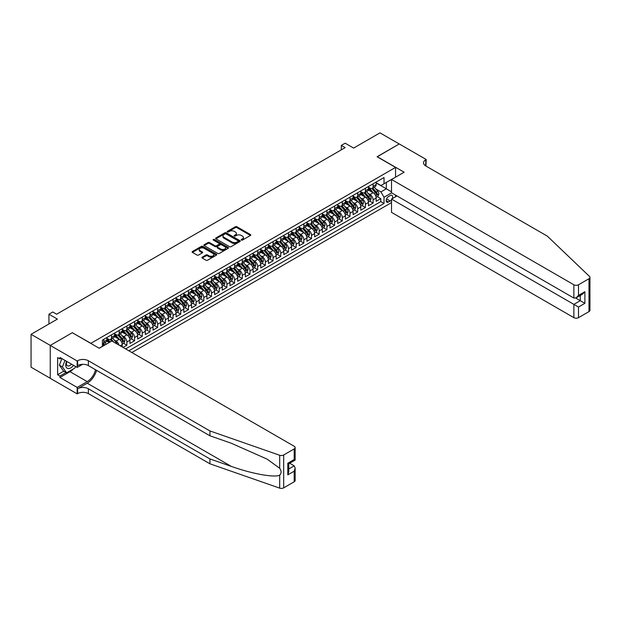 <?xml version="1.0" encoding="UTF-8"?>
<svg xmlns="http://www.w3.org/2000/svg" width="621" height="621" viewBox="0 0 621 621"><rect width="100%" height="100%" fill="white"/><g stroke="black" fill="none" stroke-linecap="round" stroke-linejoin="round"><path stroke-width="0.93" d="M241.39 240.086A0.745 0.435 0 0 0 242.446 240.086L250.473 235.452A1.071 0.613 0 0 0 250.783 235.017A1.071 0.613 0 0 0 250.473 234.583L236.88 226.735A1.071 0.613 0 0 0 235.367 226.735L227.348 231.361A0.745 0.435 0 0 0 228.404 231.975L229.444 231.377A3.416 1.972 0 0 1 234.272 231.377L235.406 232.029A3.416 1.972 0 0 1 236.407 233.426A3.416 1.972 0 0 1 235.406 234.823L234.365 235.421A0.745 0.435 0 0 0 235.429 236.034L236.461 235.429A3.416 1.972 0 0 1 241.297 235.429L242.431 236.089A3.416 1.972 0 0 1 243.432 237.478A3.416 1.972 0 0 1 242.431 238.875L241.39 239.473A0.745 0.435 0 0 0 241.39 240.086L241.39 239.473M202.213 257.164A1.071 0.613 0 0 0 201.903 257.606A1.071 0.613 0 0 0 202.213 258.041L206.025 260.238A1.071 0.613 0 0 0 207.538 260.238L216.45 255.099A1.071 0.613 0 0 0 216.76 254.657A1.071 0.613 0 0 0 216.45 254.222L202.857 246.374A1.071 0.613 0 0 0 201.344 246.374L192.432 251.521A1.071 0.613 0 0 0 192.122 251.955A1.071 0.613 0 0 0 192.432 252.39L197.043 255.052A1.071 0.613 0 0 0 198.549 255.052L202.368 252.848A1.071 0.613 0 0 0 202.679 252.413A1.071 0.613 0 0 0 202.368 251.979L200.078 250.659A2.857 1.646 0 0 1 199.24 249.495A2.857 1.646 0 0 1 201.01 247.973A2.857 1.646 0 0 1 204.123 248.33L213.073 253.492A2.857 1.646 0 0 1 213.911 254.657A2.857 1.646 0 0 1 212.141 256.186A2.857 1.646 0 0 1 209.029 255.829L207.538 254.967A1.071 0.613 0 0 0 206.025 254.967L202.213 257.164L202.213 258.041M72.409 332.778L90.876 343.312L395.561 167.398L377.094 156.74L399.218 143.963L379.982 132.863L353.628 148.077L345.167 143.187L341.317 145.407L345.167 147.627L56.635 314.21L52.785 311.99L48.943 314.21L48.943 323.983M72.409 332.646L50.285 345.416L31.05 334.315L57.404 319.101L48.943 314.21M229.514 246.684A1.071 0.613 0 0 0 231.028 246.684L239.939 241.538A1.071 0.613 0 0 0 240.249 241.103A1.071 0.613 0 0 0 239.939 240.661L226.347 232.813A1.071 0.613 0 0 0 224.833 232.813L215.922 237.959A1.071 0.613 0 0 0 215.611 238.394A1.071 0.613 0 0 0 215.922 238.829L229.514 246.684M213.616 240.249A0.745 0.435 0 0 1 214.377 240.35L228.179 248.322L219.283 253.461A1.071 0.613 0 0 1 217.769 253.461L204.177 245.613L207.988 243.424L207.988 242.539L204.177 244.744A1.071 0.613 0 0 0 203.867 245.179A1.071 0.613 0 0 0 204.177 245.613L204.177 244.744M207.988 243.424A1.071 0.613 0 0 1 209.502 243.424L209.502 242.539A1.071 0.613 0 0 0 207.988 242.539M209.502 242.539L215.013 245.722A1.071 0.613 0 0 0 216.527 245.722L219.058 244.263A1.071 0.613 0 0 0 219.368 243.828A1.071 0.613 0 0 0 219.058 243.385L213.314 240.079A0.745 0.435 0 0 1 214.377 239.465L228.194 247.445A1.071 0.613 0 0 1 228.505 247.88A1.071 0.613 0 0 1 228.194 248.315L228.194 247.445M50.247 378.267L31.05 367.19L31.05 334.315M123.036 347.442L126.878 345.222L123.377 343.196M121.871 335.534L123.804 336.644A4.355 2.515 60 0 1 126.878 341.977L129.96 340.199L129.96 343.444L134.578 340.782L131.078 338.755M129.564 331.086L131.497 332.204A4.355 2.515 60 0 1 134.578 337.537L137.652 335.759L137.652 339.004L142.271 336.334L138.77 334.315M137.257 326.646L139.189 327.764A4.355 2.515 60 0 1 142.271 333.097L145.345 331.319L145.345 334.556L149.964 331.893L146.463 329.875M144.957 322.206L146.89 323.324A4.355 2.515 60 0 1 149.964 328.649L153.038 326.871L153.038 330.116L157.656 327.453L154.155 325.427M152.65 317.766L154.582 318.876A4.355 2.515 60 0 1 157.656 324.209L160.738 322.431L160.738 325.676L165.349 323.005L161.848 320.987M160.342 313.318L162.275 314.436A4.355 2.515 60 0 1 165.349 319.768L168.431 317.991L168.431 321.236L173.049 318.565L169.549 316.547M168.035 308.878L169.968 309.995A4.355 2.515 60 0 1 173.049 315.321L176.123 313.551L176.123 316.788L180.742 314.125L177.241 312.107M175.727 304.437L177.66 305.548A4.355 2.515 60 0 1 180.742 310.88L183.816 309.103L183.816 312.347L188.435 309.685L184.934 307.659M183.428 299.997L185.361 301.107A4.355 2.515 60 0 1 188.435 306.44L191.509 304.663L191.509 307.907L196.127 305.237L192.626 303.219M191.121 295.549L193.053 296.667A4.355 2.515 60 0 1 196.127 302L199.209 300.222L199.209 303.467L203.82 300.797L200.319 298.779M198.813 291.109L200.746 292.227A4.355 2.515 60 0 1 203.82 297.552L206.902 295.775L206.902 299.019L211.52 296.357L208.019 294.338M206.506 286.669L208.439 287.779A4.355 2.515 60 0 1 211.52 293.112L214.594 291.334L214.594 294.579L219.213 291.917L215.712 289.891M214.198 282.221L216.131 283.339A4.355 2.515 60 0 1 219.213 288.672L222.287 286.894L222.287 290.139L226.906 287.469L223.405 285.45M221.899 277.781L223.824 278.899A4.355 2.515 60 0 1 226.906 284.232L229.98 282.454L229.98 285.691L234.598 283.029L231.097 281.01M229.591 273.341L231.524 274.459A4.355 2.515 60 0 1 234.598 279.784L237.68 278.006L237.68 281.251L242.291 278.588L238.79 276.562M237.284 268.901L239.217 270.011A4.355 2.515 60 0 1 242.291 275.344L245.373 273.566L245.373 276.811L249.991 274.148L246.49 272.122M244.977 264.453L246.91 265.571A4.355 2.515 60 0 1 249.991 270.903L253.065 269.126L253.065 272.371L257.684 269.7L254.183 267.682M252.669 260.013L254.602 261.13A4.355 2.515 60 0 1 257.684 266.463L260.758 264.686L260.758 267.923L265.377 265.26L261.876 263.242M260.37 255.573L262.295 256.69A4.355 2.515 60 0 1 265.377 262.015L268.451 260.238L268.451 263.483L273.069 260.82L269.568 258.794M268.062 251.132L269.995 252.242A4.355 2.515 60 0 1 273.069 257.575L276.151 255.798L276.151 259.042L280.762 256.38L277.261 254.354M275.755 246.684L277.688 247.802A4.355 2.515 60 0 1 280.762 253.135L283.844 251.358L283.844 254.602L288.462 251.932L284.961 249.914M283.448 242.244L285.381 243.362A4.355 2.515 60 0 1 288.462 248.687L291.536 246.917L291.536 250.154L296.155 247.492L292.654 245.474M291.14 237.804L293.073 238.922A4.355 2.515 60 0 1 296.155 244.247L299.229 242.469L299.229 245.714L303.848 243.052L300.347 241.026M298.841 233.364L300.766 234.474A4.355 2.515 60 0 1 303.848 239.807L306.921 238.029L306.921 241.274L311.54 238.604L308.039 236.585M306.533 228.916L308.466 230.034A4.355 2.515 60 0 1 311.54 235.367L314.622 233.589L314.622 236.834L319.233 234.164L315.732 232.145M314.226 224.476L316.159 225.594A4.355 2.515 60 0 1 319.233 230.919L322.315 229.149L322.315 232.386L326.933 229.723L323.432 227.705M321.919 220.036L323.851 221.146A4.355 2.515 60 0 1 326.933 226.479L330.007 224.701L330.007 227.946L334.626 225.283L331.125 223.257M329.611 215.596L331.544 216.706A4.355 2.515 60 0 1 334.626 222.039L337.7 220.261L337.7 223.506L342.318 220.835L338.818 218.817M337.312 211.148L339.237 212.266A4.355 2.515 60 0 1 342.318 217.598L345.392 215.821L345.392 219.066L350.011 216.395L346.51 214.377M345.004 206.708L346.937 207.825A4.355 2.515 60 0 1 350.011 213.15L353.093 211.373L353.093 214.618L357.704 211.955L354.203 209.937M352.697 202.267L354.63 203.377A4.355 2.515 60 0 1 357.704 208.71L360.785 206.933L360.785 210.177L365.404 207.515L361.903 205.489M360.39 197.82L362.322 198.937A4.355 2.515 60 0 1 365.404 204.27L368.478 202.493L368.478 205.737L373.097 203.067L373.097 199.83A4.355 2.515 -120 0 0 370.015 194.497L368.082 193.379M369.596 201.049L373.097 203.067M109.265 342.466L106.734 341.007M122.267 346.999L122.267 344.639A4.355 2.515 -120 0 0 119.185 339.314L114.427 336.566M119.007 345.113A4.355 2.515 60 0 0 116.111 341.092L114.179 339.974M129.96 340.199A4.355 2.515 -120 0 0 126.878 334.866L122.12 332.126M137.652 335.759A4.355 2.515 -120 0 0 134.578 330.426L129.82 327.678M145.345 331.319A4.355 2.515 -120 0 0 142.271 325.986L137.513 323.238M153.038 326.871A4.355 2.515 -120 0 0 149.964 321.546L145.205 318.798M160.738 322.431A4.355 2.515 -120 0 0 157.656 317.098L152.898 314.35M168.431 317.991A4.355 2.515 -120 0 0 165.349 312.658L160.591 309.91M176.123 313.551A4.355 2.515 -120 0 0 173.049 308.218L168.291 305.47M183.816 309.103A4.355 2.515 -120 0 0 180.742 303.778L175.984 301.03M191.509 304.663A4.355 2.515 -120 0 0 188.435 299.33L183.676 296.582M199.209 300.222A4.355 2.515 -120 0 0 196.127 294.89L191.369 292.142M206.902 295.775A4.355 2.515 -120 0 0 203.82 290.449L199.062 287.702M214.594 291.334A4.355 2.515 -120 0 0 211.52 286.009L206.762 283.261M222.287 286.894A4.355 2.515 -120 0 0 219.213 281.561L214.455 278.813M229.98 282.454A4.355 2.515 -120 0 0 226.906 277.121L222.147 274.373M237.68 278.006A4.355 2.515 -120 0 0 234.598 272.681L229.84 269.933M245.373 273.566A4.355 2.515 -120 0 0 242.291 268.233L237.532 265.493M253.065 269.126A4.355 2.515 -120 0 0 249.991 263.793L245.233 261.045M260.758 264.686A4.355 2.515 -120 0 0 257.684 259.353L252.926 256.605M268.451 260.238A4.355 2.515 -120 0 0 265.377 254.913L260.618 252.165M276.151 255.798A4.355 2.515 -120 0 0 273.069 250.465L268.311 247.717M283.844 251.358A4.355 2.515 -120 0 0 280.762 246.025L276.003 243.277M291.536 246.917A4.355 2.515 -120 0 0 288.462 241.585L283.704 238.837M299.229 242.469A4.355 2.515 -120 0 0 296.155 237.144L291.396 234.396M306.921 238.029A4.355 2.515 -120 0 0 303.848 232.696L299.089 229.949M314.622 233.589A4.355 2.515 -120 0 0 311.54 228.256L306.782 225.508M322.315 229.149A4.355 2.515 -120 0 0 319.233 223.816L314.474 221.068M330.007 224.701A4.355 2.515 -120 0 0 326.933 219.376L322.175 216.628M337.7 220.261A4.355 2.515 -120 0 0 334.626 214.928L329.867 212.18M345.392 215.821A4.355 2.515 -120 0 0 342.318 210.488L337.56 207.74M353.093 211.373A4.355 2.515 -120 0 0 350.011 206.048L345.253 203.3M360.785 206.933A4.355 2.515 -120 0 0 357.704 201.6L352.945 198.86M368.478 202.493A4.355 2.515 -120 0 0 365.404 197.16L360.646 194.412M392.224 198.689A3.377 1.948 120 0 0 391.936 195.351A3.377 1.948 120 0 0 390.252 195.522L388.56 196.492A3.377 1.948 120 0 0 386.355 199.465A3.377 1.948 120 0 0 386.875 202.174A3.377 1.948 120 0 0 388.56 202.004L390.252 201.025A3.377 1.948 120 0 0 391.525 199.869M131.846 352.526L391.525 202.601M395.561 167.398L395.561 177.171M395.561 195.118L395.561 196.764M128.842 350.795L384.019 203.471L384.019 197.253L380.945 191.92L375.783 188.939M99.143 348.218L102.411 346.332L102.411 340.114L384.019 177.528L384.019 183.746L392.488 178.949M391.641 192.852L384.019 197.253M106.874 338.243L108.419 339.136A4.355 2.515 60 0 0 110.592 339.353L113.666 337.576A4.355 2.515 -120 0 0 114.567 335.581L114.567 333.089M114.567 333.803L116.111 334.696A4.355 2.515 60 0 0 118.285 334.905L121.367 333.128A4.355 2.515 -120 0 0 122.267 331.14L122.267 328.649M122.267 329.363L123.804 330.248A4.355 2.515 60 0 0 125.978 330.465L129.059 328.688A4.355 2.515 -120 0 0 129.96 326.693L129.96 324.209M129.96 324.923L131.497 325.808A4.355 2.515 60 0 0 133.67 326.025L136.752 324.247A4.355 2.515 -120 0 0 137.652 322.252L137.652 319.768M137.652 320.475L139.189 321.368A4.355 2.515 60 0 0 141.371 321.577L144.445 319.807A4.355 2.515 -120 0 0 145.345 317.812L145.345 315.321M145.345 316.035L146.89 316.92A4.355 2.515 60 0 0 149.063 317.137L152.137 315.359A4.355 2.515 -120 0 0 153.038 313.372L153.038 310.88M153.038 311.595L154.582 312.479A4.355 2.515 60 0 0 156.756 312.697L159.838 310.919A4.355 2.515 -120 0 0 160.738 308.924L160.738 306.44M160.738 307.147L162.275 308.039A4.355 2.515 60 0 0 164.449 308.257L167.53 306.479A4.355 2.515 -120 0 0 168.431 304.484L168.431 302M168.431 302.706L169.968 303.599A4.355 2.515 60 0 0 172.141 303.809L175.223 302.039A4.355 2.515 -120 0 0 176.123 300.044L176.123 297.552M176.123 298.266L177.66 299.151A4.355 2.515 60 0 0 179.842 299.369L182.916 297.591A4.355 2.515 -120 0 0 183.816 295.604L183.816 293.112M183.816 293.826L185.361 294.711A4.355 2.515 60 0 0 187.534 294.928L190.608 293.151A4.355 2.515 -120 0 0 191.509 291.156L191.509 288.672M191.509 289.378L193.053 290.271A4.355 2.515 60 0 0 195.227 290.488L198.309 288.711A4.355 2.515 -120 0 0 199.209 286.716L199.209 284.232M199.209 284.938L200.746 285.831A4.355 2.515 60 0 0 202.92 286.04L206.001 284.263A4.355 2.515 -120 0 0 206.902 282.276L206.902 279.784M206.902 280.498L208.439 281.383A4.355 2.515 60 0 0 210.612 281.6L213.694 279.823A4.355 2.515 -120 0 0 214.594 277.835L214.594 275.344M214.594 276.058L216.131 276.943A4.355 2.515 60 0 0 218.313 277.16L221.386 275.382A4.355 2.515 -120 0 0 222.287 273.387L222.287 270.903M222.287 271.61L223.824 272.503A4.355 2.515 60 0 0 226.005 272.72L229.079 270.942A4.355 2.515 -120 0 0 229.98 268.947L229.98 266.463M229.98 267.17L231.524 268.062A4.355 2.515 60 0 0 233.698 268.272L236.78 266.494A4.355 2.515 -120 0 0 237.68 264.507L237.68 262.015M237.68 262.73L239.217 263.615A4.355 2.515 60 0 0 241.39 263.832L244.472 262.054A4.355 2.515 -120 0 0 245.373 260.059L245.373 257.575M245.373 258.289L246.91 259.174A4.355 2.515 60 0 0 249.083 259.392L252.165 257.614A4.355 2.515 -120 0 0 253.065 255.619L253.065 253.135M253.065 253.842L254.602 254.734A4.355 2.515 60 0 0 256.784 254.952L259.857 253.174A4.355 2.515 -120 0 0 260.758 251.179L260.758 248.687M260.758 249.401L262.295 250.286A4.355 2.515 60 0 0 264.476 250.504L267.55 248.726A4.355 2.515 -120 0 0 268.451 246.739L268.451 244.247M268.451 244.961L269.995 245.846A4.355 2.515 60 0 0 272.169 246.063L275.25 244.286A4.355 2.515 -120 0 0 276.151 242.291L276.151 239.807M276.151 240.521L277.688 241.406A4.355 2.515 60 0 0 279.861 241.623L282.943 239.846A4.355 2.515 -120 0 0 283.844 237.851L283.844 235.367M283.844 236.073L285.381 236.966A4.355 2.515 60 0 0 287.554 237.175L290.636 235.406A4.355 2.515 -120 0 0 291.536 233.411L291.536 230.919M291.536 231.633L293.073 232.518A4.355 2.515 60 0 0 295.254 232.735L298.328 230.958A4.355 2.515 -120 0 0 299.229 228.97L299.229 226.479M299.229 227.193L300.766 228.078A4.355 2.515 60 0 0 302.947 228.295L306.021 226.518A4.355 2.515 -120 0 0 306.921 224.523L306.921 222.039M306.921 222.745L308.466 223.638A4.355 2.515 60 0 0 310.64 223.855L313.721 222.077A4.355 2.515 -120 0 0 314.622 220.082L314.622 217.598M314.622 218.305L316.159 219.197A4.355 2.515 60 0 0 318.332 219.407L321.414 217.637A4.355 2.515 -120 0 0 322.315 215.642L322.315 213.15M322.315 213.865L323.851 214.75A4.355 2.515 60 0 0 326.025 214.967L329.107 213.189A4.355 2.515 -120 0 0 330.007 211.202L330.007 208.71M330.007 209.424L331.544 210.309A4.355 2.515 60 0 0 333.725 210.527L336.799 208.749A4.355 2.515 -120 0 0 337.7 206.754L337.7 204.27M337.7 204.977L339.237 205.869A4.355 2.515 60 0 0 341.418 206.087L344.492 204.309A4.355 2.515 -120 0 0 345.392 202.314L345.392 199.83M345.392 200.536L346.937 201.429A4.355 2.515 60 0 0 349.111 201.639L352.192 199.861A4.355 2.515 -120 0 0 353.093 197.874L353.093 195.382M353.093 196.096L354.63 196.981A4.355 2.515 60 0 0 356.803 197.199L359.885 195.421A4.355 2.515 -120 0 0 360.785 193.434L360.785 190.942M360.785 191.656L362.322 192.541A4.355 2.515 60 0 0 364.496 192.758L367.578 190.981A4.355 2.515 -120 0 0 368.478 188.986L368.478 186.502M125.613 348.932L380.789 201.608L380.789 198.627L376.171 201.289L376.171 198.052A4.355 2.515 -120 0 0 373.097 192.72L368.338 189.972M368.478 187.208L370.015 188.101A4.355 2.515 -120 0 0 372.196 188.318A4.355 2.515 -120 0 0 373.097 186.323L373.097 183.832M372.196 188.318L375.27 186.541A4.355 2.515 -120 0 0 376.171 184.546L376.171 182.062M103.8 339.314L103.8 341.798A4.355 2.515 60 0 1 102.9 343.793A4.355 2.515 60 0 1 102.411 343.964M102.9 343.793L105.974 342.016A4.355 2.515 -120 0 0 106.874 340.021L106.874 337.537M111.493 334.866L111.493 337.358A4.355 2.515 60 0 1 110.592 339.353M119.185 330.426L119.185 332.918A4.355 2.515 60 0 1 118.285 334.905M126.878 325.986L126.878 328.47A4.355 2.515 60 0 1 125.978 330.465M134.578 321.546L134.578 324.03A4.355 2.515 60 0 1 133.67 326.025M142.271 317.098L142.271 319.59A4.355 2.515 60 0 1 141.371 321.577M149.964 312.658L149.964 315.15A4.355 2.515 60 0 1 149.063 317.137M157.656 308.218L157.656 310.702A4.355 2.515 60 0 1 156.756 312.697M165.349 303.778L165.349 306.262A4.355 2.515 60 0 1 164.449 308.257M173.049 299.33L173.049 301.822A4.355 2.515 60 0 1 172.141 303.809M180.742 294.89L180.742 297.374A4.355 2.515 60 0 1 179.842 299.369M188.435 290.449L188.435 292.933A4.355 2.515 60 0 1 187.534 294.928M196.127 286.002L196.127 288.493A4.355 2.515 60 0 1 195.227 290.488M203.82 281.561L203.82 284.053A4.355 2.515 60 0 1 202.92 286.04M211.52 277.121L211.52 279.605A4.355 2.515 60 0 1 210.612 281.6M219.213 272.681L219.213 275.165A4.355 2.515 60 0 1 218.313 277.16M226.906 268.233L226.906 270.725A4.355 2.515 60 0 1 226.005 272.72M234.598 263.793L234.598 266.285A4.355 2.515 60 0 1 233.698 268.272M242.291 259.353L242.291 261.837A4.355 2.515 60 0 1 241.39 263.832M249.991 254.913L249.991 257.397A4.355 2.515 60 0 1 249.083 259.392M257.684 250.465L257.684 252.957A4.355 2.515 60 0 1 256.784 254.952M265.377 246.025L265.377 248.516A4.355 2.515 60 0 1 264.476 250.504M273.069 241.585L273.069 244.069A4.355 2.515 60 0 1 272.169 246.063M280.762 237.144L280.762 239.628A4.355 2.515 60 0 1 279.861 241.623M288.462 232.696L288.462 235.188A4.355 2.515 60 0 1 287.554 237.175M296.155 228.256L296.155 230.748A4.355 2.515 60 0 1 295.254 232.735M303.848 223.816L303.848 226.3A4.355 2.515 60 0 1 302.947 228.295M311.54 219.376L311.54 221.86A4.355 2.515 60 0 1 310.64 223.855M319.233 214.928L319.233 217.42A4.355 2.515 60 0 1 318.332 219.407M326.933 210.488L326.933 212.972A4.355 2.515 60 0 1 326.025 214.967M334.626 206.048L334.626 208.532A4.355 2.515 60 0 1 333.725 210.527M342.318 201.6L342.318 204.092A4.355 2.515 60 0 1 341.418 206.087M350.011 197.16L350.011 199.651A4.355 2.515 60 0 1 349.111 201.639M357.704 192.72L357.704 195.204A4.355 2.515 60 0 1 356.803 197.199M365.404 188.279L365.404 190.763A4.355 2.515 60 0 1 364.496 192.758M365.404 204.27L365.404 207.515M357.704 208.71L357.704 211.955M350.011 213.15L350.011 216.395M342.318 217.598L342.318 220.835M334.626 222.039L334.626 225.283M326.933 226.479L326.933 229.723M319.233 230.919L319.233 234.164M311.54 235.367L311.54 238.604M303.848 239.807L303.848 243.052M296.155 244.247L296.155 247.492M288.462 248.687L288.462 251.932M280.762 253.135L280.762 256.38M273.069 257.575L273.069 260.82M265.377 262.015L265.377 265.26M257.684 266.463L257.684 269.7M249.991 270.903L249.991 274.148M242.291 275.344L242.291 278.588M234.598 279.784L234.598 283.029M226.906 284.232L226.906 287.469M219.213 288.672L219.213 291.917M211.52 293.112L211.52 296.357M203.82 297.552L203.82 300.797M196.127 302L196.127 305.237M188.435 306.44L188.435 309.685M180.742 310.88L180.742 314.125M173.049 315.321L173.049 318.565M165.349 319.768L165.349 323.005M157.656 324.209L157.656 327.453M149.964 328.649L149.964 331.893M142.271 333.097L142.271 336.334M134.578 337.537L134.578 340.782M126.878 341.977L126.878 345.222M380.945 191.92L386.332 188.807L386.332 182.411L392.488 178.856M376.171 182.947L391.525 191.811M376.171 182.768L380.945 185.524L384.019 183.746M341.317 145.407L341.317 149.855M377.289 196.609L380.789 198.627M380.789 201.608L384.019 203.471M241.693 240.195L242.431 239.768A3.416 1.972 0 0 0 243.432 238.371L243.432 237.478M236.407 233.426L236.407 234.311A3.416 1.972 0 0 1 235.406 235.708L234.668 236.135M250.457 235.46L236.88 227.62A1.071 0.613 0 0 0 235.367 227.62L227.643 232.083M239.939 240.661L239.939 241.538L226.347 233.706A1.071 0.613 0 0 0 224.833 233.706L215.937 238.837M238.053 241.406A0.745 0.435 0 0 0 238.053 240.793L226.114 233.907A0.745 0.435 0 0 0 225.058 233.907L223.964 234.536A3.416 1.972 0 0 0 222.962 235.933A3.416 1.972 0 0 0 223.964 237.331L232.122 242.035A3.416 1.972 0 0 0 236.958 242.035L238.053 241.406L238.053 242.291A0.745 0.435 0 0 0 238.27 241.988L238.27 241.103M222.962 235.933L222.962 236.818A3.416 1.972 0 0 0 223.964 238.216L223.964 237.331M238.053 242.291L236.958 242.927A3.416 1.972 0 0 1 232.122 242.927L223.964 238.216M209.502 243.424L215.013 246.607A1.071 0.613 0 0 0 216.527 246.607L219.058 245.148A1.071 0.613 0 0 0 219.368 244.713L219.368 243.828M220.734 249.021A2.857 1.646 0 0 0 223.847 249.386A2.857 1.646 0 0 0 225.617 247.857A2.857 1.646 0 0 0 224.779 246.692L221.627 244.868A1.071 0.613 0 0 0 220.113 244.868L217.583 246.335A1.071 0.613 0 0 0 217.272 246.77A1.071 0.613 0 0 0 217.583 247.205L220.734 249.021L220.734 249.914A2.857 1.646 0 0 0 223.847 250.271A2.857 1.646 0 0 0 225.617 248.749L225.617 247.857M217.272 246.77L217.272 247.655A1.071 0.613 0 0 0 217.583 248.09L217.583 247.205M220.734 249.914L217.583 248.09M213.911 254.657L213.911 255.549A2.857 1.646 0 0 1 212.141 257.071A2.857 1.646 0 0 1 209.029 256.714L207.538 255.852A1.071 0.613 0 0 0 206.025 255.852L202.229 258.049M199.24 249.495L199.24 250.379A2.857 1.646 0 0 0 200.078 251.552L200.078 250.659M202.368 251.979L202.368 252.848L200.078 251.552M216.434 255.107L202.857 247.267A1.071 0.613 0 0 0 201.344 247.267L192.448 252.398L192.432 251.521M376.109 197.284L378.096 196.143L378.864 193.915A2.88 1.661 -120 0 0 377.739 191.214L374.23 187.138M373.524 192.999L369.355 188.171A8.321 4.805 -120 0 0 368.478 187.255M371.234 191.648L368.905 188.947A6.909 3.99 -120 0 0 368.478 188.481M371.8 188.474L375.356 192.588A2.88 1.661 60 0 1 376.388 194.575L377.312 194.039A2.88 1.661 -120 0 0 376.279 192.052L372.763 187.984M372.01 188.404L375.829 192.828A1.467 0.846 60 0 1 376.202 193.403L377.312 194.039M66.594 361.321A7.072 4.083 120 0 0 68.248 368.571A7.072 4.083 120 0 0 73.526 365.327M66.827 361.453A4.844 2.795 120 0 0 67.417 365.792A4.844 2.795 120 0 0 68.131 366.01A4.844 2.795 120 0 0 71.469 364.139M75.514 366.468L74.908 368.028L66.602 372.825L63.521 371.048L59.368 365.14L61.898 358.612M66.602 372.825L62.442 366.918L64.98 360.39M59.368 365.14L62.442 366.918M396.982 195.941L391.525 199.093L391.525 212.374L573.874 317.657L573.874 304.375L580.262 300.688L580.262 295.48M391.525 199.093L578.493 307.038L578.493 317.657L588.995 311.595L588.995 278.72A3.268 1.886 0 0 0 589.95 277.385A3.268 1.886 0 0 0 589.476 276.415L547.326 236.143L425.765 165.954A7.615 4.401 180 0 1 423.53 162.842A7.615 4.401 180 0 1 425.765 159.737L426.185 159.488L399.256 143.94L377.211 156.803M377.211 156.671L404.139 172.219L391.525 179.5L573.874 284.783A3.268 1.886 0 0 0 578.493 284.783L588.995 278.72M426.185 159.488L425.952 166.063M391.525 179.5L391.525 192.789L573.874 298.064L573.874 284.783M589.95 277.385L589.95 310.259A3.268 1.886 180 0 1 588.995 311.595M578.493 317.657A3.268 1.886 180 0 1 573.874 317.657M424.803 165.279A7.615 4.401 180 0 1 425.765 164.604L425.765 159.737M575.721 298.064L584.881 303.351L578.493 307.038M578.493 284.783L578.493 295.402L576.179 297.839L573.874 298.064M578.493 295.402L584.881 291.715L582.568 294.152L576.179 297.839M294.191 481.795L294.191 471.176L295.146 467.962L295.146 480.46A3.268 1.886 180 0 1 294.191 481.795L283.688 487.858A3.268 1.886 180 0 1 279.691 488.137L209.937 463.802L209.937 458.942L88.368 388.754A7.615 4.401 -0 0 0 77.602 388.754L87.219 383.204A14.174 8.182 120 0 0 96.581 370.349M209.937 458.942L231.33 466.402C251.769 473.769 274.606 477.898 279.691 475.143C281.546 473.241 281.546 470.951 279.691 468.265L267.139 459.144L231.33 443.254L209.937 435.795L88.368 365.606A7.615 4.401 -0 0 0 77.602 365.606L77.602 360.747L77.175 360.987L50.247 345.439L72.292 332.716L99.22 348.265L111.842 340.976L294.191 446.258A3.268 1.886 -0 0 1 295.146 447.594A3.268 1.886 -0 0 1 294.191 448.921L283.688 454.983L283.688 487.858M209.937 463.802L88.368 393.621A7.615 4.401 -0 0 0 77.602 393.621L77.175 393.861L50.247 378.313L50.247 345.439M209.937 435.795L209.937 430.935L88.368 360.747A7.615 4.401 -0 0 0 77.602 360.747M279.691 468.265L279.691 455.271L209.937 430.935M73.371 368.913A12.241 7.064 -60 0 1 69.979 371.676L59.942 377.467L59.942 376.047L66.059 372.515M61.176 358.193L59.942 358.899L57.637 357.572L57.637 374.719L59.942 376.047M59.942 358.899L59.942 357.479L77.175 367.43L77.175 360.987M77.175 393.861L77.175 387.419L87.219 381.62A12.241 7.064 120 0 0 95.502 369.728M59.942 377.467L77.175 387.419M289.681 463.243L294.191 465.851L295.146 467.962M82.546 364.325L77.175 367.43M279.691 455.271A3.268 1.886 -0 0 0 283.688 454.983M57.637 374.719L63.753 371.187M294.191 471.176L287.802 474.863L288.757 471.649L288.757 463.778L295.146 460.091L295.146 447.594M287.802 474.863L287.802 463.227C289.052 463.949 289.052 463.949 287.802 463.227L294.191 459.54C295.433 460.262 295.433 460.262 294.191 459.54L294.191 448.921M368.416 201.732L370.403 200.583L371.172 198.363A2.88 1.661 -120 0 0 370.046 195.654L366.53 191.586M365.831 197.439L361.663 192.619A8.321 4.805 -120 0 0 360.785 191.703M363.541 196.089L361.212 193.387A6.909 3.99 -120 0 0 360.785 192.921M364.108 192.914L367.663 197.028A2.88 1.661 60 0 1 368.688 199.015L369.611 198.487A2.88 1.661 -120 0 0 368.587 196.5L365.07 192.425M364.317 192.844L368.137 197.268A1.467 0.846 60 0 1 368.509 197.843L369.611 198.487M360.723 206.172L362.711 205.023L363.479 202.803A2.88 1.661 -120 0 0 362.353 200.094L358.837 196.026M358.131 201.887L353.962 197.059A8.321 4.805 -120 0 0 353.093 196.143M355.849 200.529L353.512 197.827A6.909 3.99 -120 0 0 353.093 197.369M356.415 197.354L359.97 201.476A2.88 1.661 60 0 1 360.995 203.455L361.919 202.927A2.88 1.661 -120 0 0 360.894 200.94L357.378 196.873M356.625 197.292L360.444 201.709A1.467 0.846 60 0 1 360.817 202.283L361.919 202.927M353.023 210.612L355.01 209.463L355.786 207.243A2.88 1.661 -120 0 0 354.661 204.534L351.144 200.467M350.438 206.327L346.27 201.499A8.321 4.805 -120 0 0 345.392 200.583M348.156 204.977L345.819 202.275A6.909 3.99 -120 0 0 345.392 201.809M348.723 201.802L352.278 205.916A2.88 1.661 60 0 1 353.302 207.903L354.226 207.367A2.88 1.661 -120 0 0 353.202 205.38L349.685 201.313M348.924 201.732L352.751 206.156A1.467 0.846 60 0 1 353.116 206.731L354.226 207.367M345.33 215.06L347.318 213.911L348.086 211.691A2.88 1.661 -120 0 0 346.968 208.982L343.452 204.907M342.745 210.767L338.577 205.939A8.321 4.805 -120 0 0 337.7 205.031M340.463 209.417L338.127 206.715A6.909 3.99 -120 0 0 337.7 206.25M341.022 206.242L344.577 210.356A2.88 1.661 60 0 1 345.61 212.343L346.534 211.808A2.88 1.661 -120 0 0 345.501 209.82L341.985 205.753M341.232 206.172L345.051 210.597A1.467 0.846 60 0 1 345.423 211.171L346.534 211.808M337.638 219.5L339.625 218.351L340.393 216.131A2.88 1.661 -120 0 0 339.268 213.422L335.759 209.355M335.053 215.215L330.884 210.387A8.321 4.805 -120 0 0 330.007 209.471M332.763 213.857L330.434 211.156A6.909 3.99 -120 0 0 330.007 210.69M333.33 210.682L336.885 214.796A2.88 1.661 60 0 1 337.917 216.783L338.841 216.255A2.88 1.661 -120 0 0 337.808 214.268L334.292 210.193M333.539 210.612L337.358 215.037A1.467 0.846 60 0 1 337.731 215.611L338.841 216.255M329.945 223.94L331.932 222.792L332.701 220.571A2.88 1.661 -120 0 0 331.575 217.862L328.059 213.795M327.36 219.655L323.192 214.827A8.321 4.805 -120 0 0 322.315 213.911M325.07 218.297L322.741 215.596A6.909 3.99 -120 0 0 322.315 215.138M325.637 215.122L329.192 219.244A2.88 1.661 60 0 1 330.217 221.231L331.14 220.696A2.88 1.661 -120 0 0 330.116 218.708L326.599 214.641M325.846 215.06L329.666 219.485A1.467 0.846 60 0 1 330.038 220.059L331.14 220.696M322.252 228.381L324.24 227.232L325.008 225.012A2.88 1.661 -120 0 0 323.883 222.31L320.366 218.235M319.66 224.096L315.491 219.267A8.321 4.805 -120 0 0 314.622 218.351M317.378 222.745L315.041 220.044A6.909 3.99 -120 0 0 314.622 219.578M317.944 219.57L321.499 223.684A2.88 1.661 60 0 1 322.524 225.671L323.448 225.136A2.88 1.661 -120 0 0 322.423 223.149L318.907 219.081M318.154 219.5L321.973 223.925A1.467 0.846 60 0 1 322.346 224.499L323.448 225.136M314.552 232.828L316.539 231.68L317.315 229.46A2.88 1.661 -120 0 0 316.19 226.75L312.673 222.675M311.967 228.536L307.799 223.707A8.321 4.805 -120 0 0 306.921 222.799M309.685 227.185L307.348 224.484A6.909 3.99 -120 0 0 306.921 224.018M310.252 224.01L313.807 228.124A2.88 1.661 60 0 1 314.831 230.112L315.755 229.576A2.88 1.661 -120 0 0 314.731 227.596L311.214 223.521M310.453 223.94L314.28 228.365A1.467 0.846 60 0 1 314.645 228.939L315.755 229.576M306.859 237.269L308.847 236.12L309.615 233.9A2.88 1.661 -120 0 0 308.497 231.191L304.981 227.123M304.274 232.984L300.106 228.155A8.321 4.805 -120 0 0 299.229 227.239M301.992 231.625L299.656 228.924A6.909 3.99 -120 0 0 299.229 228.458M302.551 228.45L306.106 232.565A2.88 1.661 60 0 1 307.139 234.552L308.063 234.024A2.88 1.661 -120 0 0 307.03 232.037L303.514 227.961M302.761 228.381L306.58 232.805A1.467 0.846 60 0 1 306.953 233.38L308.063 234.024M299.167 241.709L301.154 240.56L301.922 238.34A2.88 1.661 -120 0 0 300.797 235.631L297.288 231.563M296.582 237.424L292.413 232.596A8.321 4.805 -120 0 0 291.536 231.68M294.292 236.065L291.963 233.372A6.909 3.99 -120 0 0 291.536 232.906M294.859 232.891L298.414 237.012A2.88 1.661 60 0 1 299.446 239L300.37 238.464A2.88 1.661 -120 0 0 299.338 236.477L295.821 232.409M295.068 232.828L298.887 237.253A1.467 0.846 60 0 1 299.26 237.827L300.37 238.464M291.474 246.149L293.461 245.008L294.23 242.78A2.88 1.661 -120 0 0 293.104 240.079L289.588 236.003M288.889 241.864L284.721 237.036A8.321 4.805 -120 0 0 283.844 236.12M286.599 240.513L284.271 237.812A6.909 3.99 -120 0 0 283.844 237.346M287.166 237.338L290.721 241.453A2.88 1.661 60 0 1 291.746 243.44L292.67 242.904A2.88 1.661 -120 0 0 291.645 240.917L288.128 236.849M287.376 237.269L291.195 241.693A1.467 0.846 60 0 1 291.567 242.268L292.67 242.904M283.781 250.597L285.769 249.448L286.537 247.228A2.88 1.661 -120 0 0 285.412 244.519L281.895 240.451M281.189 246.304L277.02 241.484A8.321 4.805 -120 0 0 276.151 240.568M278.907 244.953L276.57 242.252A6.909 3.99 -120 0 0 276.151 241.786M279.473 241.779L283.029 245.893A2.88 1.661 60 0 1 284.053 247.88L284.977 247.344A2.88 1.661 -120 0 0 283.952 245.365L280.436 241.29M279.683 241.709L283.502 246.133A1.467 0.846 60 0 1 283.875 246.708L284.977 247.344M276.081 255.037L278.068 253.888L278.845 251.668A2.88 1.661 -120 0 0 277.719 248.959L274.203 244.891M273.496 250.752L269.328 245.924A8.321 4.805 -120 0 0 268.451 245.008M271.214 249.394L268.877 246.692A6.909 3.99 -120 0 0 268.451 246.234M271.781 246.219L275.336 250.341A2.88 1.661 60 0 1 276.361 252.32L277.284 251.792A2.88 1.661 -120 0 0 276.26 249.805L272.743 245.73M271.982 246.149L275.809 250.573A1.467 0.846 60 0 1 276.174 251.148L277.284 251.792M268.388 259.477L270.376 258.328L271.144 256.108A2.88 1.661 -120 0 0 270.026 253.399L266.51 249.331M265.804 255.192L261.635 250.364A8.321 4.805 -120 0 0 260.758 249.448M263.521 253.834L261.185 251.14A6.909 3.99 -120 0 0 260.758 250.674M264.08 250.659L267.635 254.781A2.88 1.661 60 0 1 268.668 256.768L269.592 256.232A2.88 1.661 -120 0 0 268.559 254.245L265.043 250.178M264.29 250.597L268.109 255.021A1.467 0.846 60 0 1 268.482 255.596L269.592 256.232M260.696 263.917L262.683 262.776L263.451 260.548A2.88 1.661 -120 0 0 262.326 257.847L258.817 253.772M258.111 259.632L253.942 254.804A8.321 4.805 -120 0 0 253.065 253.888M255.821 258.282L253.492 255.58A6.909 3.99 -120 0 0 253.065 255.115M256.388 255.107L259.943 259.221A2.88 1.661 60 0 1 260.975 261.208L261.899 260.673A2.88 1.661 -120 0 0 260.867 258.685L257.35 254.618M256.597 255.037L260.416 259.462A1.467 0.846 60 0 1 260.789 260.036L261.899 260.673M253.003 268.365L254.99 267.216L255.759 264.996A2.88 1.661 -120 0 0 254.633 262.287L251.117 258.22M250.418 264.072L246.25 259.252A8.321 4.805 -120 0 0 245.373 258.336M248.128 262.722L245.8 260.02A6.909 3.99 -120 0 0 245.373 259.555M248.695 259.547L252.25 263.661A2.88 1.661 60 0 1 253.275 265.648L254.199 265.12A2.88 1.661 -120 0 0 253.174 263.133L249.658 259.058M248.905 259.477L252.724 263.902A1.467 0.846 60 0 1 253.096 264.476L254.199 265.12M245.311 272.805L247.298 271.656L248.066 269.436A2.88 1.661 -120 0 0 246.941 266.727L243.424 262.66M242.718 268.52L238.549 263.692A8.321 4.805 -120 0 0 237.68 262.776M240.436 267.162L238.107 264.461A6.909 3.99 -120 0 0 237.68 264.003M241.002 263.987L244.558 268.109A2.88 1.661 60 0 1 245.582 270.088L246.506 269.561A2.88 1.661 -120 0 0 245.481 267.573L241.965 263.506M241.212 263.925L245.031 268.342A1.467 0.846 60 0 1 245.404 268.916L246.506 269.561M237.61 277.245L239.597 276.097L240.374 273.877A2.88 1.661 -120 0 0 239.248 271.167L235.732 267.1M235.025 272.961L230.857 268.132A8.321 4.805 -120 0 0 229.98 267.216M232.743 271.602L230.407 268.909A6.909 3.99 -120 0 0 229.98 268.443M233.31 268.427L236.865 272.549A2.88 1.661 60 0 1 237.89 274.536L238.813 274.001A2.88 1.661 -120 0 0 237.789 272.014L234.272 267.946M233.512 268.365L237.338 272.79A1.467 0.846 60 0 1 237.703 273.364L238.813 274.001M229.917 281.693L231.905 280.545L232.673 278.317A2.88 1.661 -120 0 0 231.555 275.615L228.039 271.54M227.333 277.401L223.164 272.572A8.321 4.805 -120 0 0 222.287 271.656M225.05 276.05L222.714 273.349A6.909 3.99 -120 0 0 222.287 272.883M225.609 272.875L229.165 276.989A2.88 1.661 60 0 1 230.197 278.976L231.121 278.441A2.88 1.661 -120 0 0 230.088 276.454L226.572 272.386M225.819 272.805L229.638 277.23A1.467 0.846 60 0 1 230.011 277.804L231.121 278.441M222.225 286.134L224.212 284.985L224.981 282.765A2.88 1.661 -120 0 0 223.855 280.055L220.346 275.988M219.64 281.841L215.471 277.02A8.321 4.805 -120 0 0 214.594 276.104M217.35 280.49L215.021 277.789A6.909 3.99 -120 0 0 214.594 277.323M217.917 277.315L221.472 281.429A2.88 1.661 60 0 1 222.504 283.417L223.428 282.889A2.88 1.661 -120 0 0 222.396 280.902L218.879 276.826M218.126 277.245L221.945 281.67A1.467 0.846 60 0 1 222.318 282.245L223.428 282.889M214.532 290.574L216.519 289.425L217.288 287.205A2.88 1.661 -120 0 0 216.162 284.496L212.646 280.428M211.947 286.289L207.779 281.46A8.321 4.805 -120 0 0 206.902 280.545M209.657 284.93L207.329 282.229A6.909 3.99 -120 0 0 206.902 281.771M210.224 281.755L213.779 285.877A2.88 1.661 60 0 1 214.804 287.865L215.728 287.329A2.88 1.661 -120 0 0 214.703 285.342L211.187 281.274M210.434 281.693L214.253 286.11A1.467 0.846 60 0 1 214.625 286.685L215.728 287.329M206.84 295.014L208.827 293.865L209.595 291.645A2.88 1.661 -120 0 0 208.47 288.936L204.953 284.868M204.247 290.729L200.078 285.901A8.321 4.805 -120 0 0 199.209 284.985M201.965 289.378L199.636 286.677A6.909 3.99 -120 0 0 199.209 286.211M202.531 286.203L206.087 290.317A2.88 1.661 60 0 1 207.111 292.305L208.035 291.769A2.88 1.661 -120 0 0 207.01 289.782L203.494 285.714M202.741 286.134L206.56 290.558A1.467 0.846 60 0 1 206.933 291.133L208.035 291.769M199.139 299.462L201.126 298.313L201.903 296.093A2.88 1.661 -120 0 0 200.777 293.384L197.261 289.308M196.554 295.169L192.386 290.341A8.321 4.805 -120 0 0 191.509 289.433M194.272 293.818L191.936 291.117A6.909 3.99 -120 0 0 191.509 290.651M194.839 290.644L198.394 294.758A2.88 1.661 60 0 1 199.419 296.745L200.342 296.209A2.88 1.661 -120 0 0 199.318 294.222L195.801 290.154M195.041 290.574L198.867 294.998A1.467 0.846 60 0 1 199.232 295.573L200.342 296.209M191.447 303.902L193.434 302.753L194.202 300.533A2.88 1.661 -120 0 0 193.084 297.824L189.568 293.756M188.862 299.617L184.693 294.789A8.321 4.805 -120 0 0 183.816 293.873M186.579 298.259L184.243 295.557A6.909 3.99 -120 0 0 183.816 295.091M187.138 295.084L190.694 299.198A2.88 1.661 60 0 1 191.726 301.185L192.65 300.657A2.88 1.661 -120 0 0 191.617 298.67L188.101 294.595M187.348 295.014L191.167 299.438A1.467 0.846 60 0 1 191.54 300.013L192.65 300.657M183.754 308.342L185.741 307.193L186.51 304.973A2.88 1.661 -120 0 0 185.384 302.264L181.875 298.196M181.169 304.057L177.001 299.229A8.321 4.805 -120 0 0 176.123 298.313M178.879 302.699L176.55 299.997A6.909 3.99 -120 0 0 176.123 299.539M179.446 299.524L183.001 303.646A2.88 1.661 60 0 1 184.033 305.633L184.957 305.097A2.88 1.661 -120 0 0 183.925 303.11L180.408 299.043M179.655 299.462L183.474 303.886A1.467 0.846 60 0 1 183.847 304.461L184.957 305.097M176.061 312.782L178.048 311.633L178.817 309.413A2.88 1.661 -120 0 0 177.691 306.712L174.175 302.637M173.476 308.497L169.308 303.669A8.321 4.805 -120 0 0 168.431 302.753M171.186 307.147L168.858 304.445A6.909 3.99 -120 0 0 168.431 303.98M171.753 303.972L175.308 308.086A2.88 1.661 60 0 1 176.333 310.073L177.257 309.537A2.88 1.661 -120 0 0 176.232 307.55L172.716 303.483M171.963 303.902L175.782 308.327A1.467 0.846 60 0 1 176.154 308.901L177.257 309.537M168.369 317.23L170.356 316.081L171.124 313.861A2.88 1.661 -120 0 0 169.999 311.152L166.482 307.077M165.776 312.937L161.607 308.109A8.321 4.805 -120 0 0 160.738 307.201M163.494 311.587L161.165 308.885A6.909 3.99 -120 0 0 160.738 308.42M164.06 308.412L167.616 312.526A2.88 1.661 60 0 1 168.64 314.513L169.564 313.978A2.88 1.661 -120 0 0 168.539 311.998L165.023 307.923M164.27 308.342L168.089 312.767A1.467 0.846 60 0 1 168.462 313.341L169.564 313.978M160.668 321.67L162.655 320.521L163.432 318.301A2.88 1.661 -120 0 0 162.306 315.592L158.79 311.525M158.083 317.385L153.915 312.557A8.321 4.805 -120 0 0 153.038 311.641M155.801 316.027L153.465 313.326A6.909 3.99 -120 0 0 153.038 312.86M156.368 312.852L159.923 316.966A2.88 1.661 60 0 1 160.948 318.953L161.871 318.426A2.88 1.661 -120 0 0 160.847 316.438L157.33 312.363M156.57 312.782L160.397 317.207A1.467 0.846 60 0 1 160.761 317.781L161.871 318.426M152.976 326.11L154.963 324.962L155.731 322.741A2.88 1.661 -120 0 0 154.613 320.032L151.097 315.965M150.391 321.825L146.222 316.997A8.321 4.805 -120 0 0 145.345 316.081M148.109 320.467L145.772 317.773A6.909 3.99 -120 0 0 145.345 317.308M148.667 317.292L152.223 321.414A2.88 1.661 60 0 1 153.255 323.401L154.179 322.866A2.88 1.661 -120 0 0 153.146 320.878L149.63 316.811M148.877 317.23L152.696 321.655A1.467 0.846 60 0 1 153.069 322.229L154.179 322.866M145.283 330.551L147.27 329.409L148.039 327.182A2.88 1.661 -120 0 0 146.913 324.48L143.404 320.405M142.698 326.266L138.53 321.437A8.321 4.805 -120 0 0 137.652 320.521M140.408 324.915L138.079 322.214A6.909 3.99 -120 0 0 137.652 321.748M140.975 321.74L144.53 325.854A2.88 1.661 60 0 1 145.562 327.841L146.486 327.306A2.88 1.661 -120 0 0 145.454 325.319L141.937 321.251M141.184 321.67L145.004 326.095A1.467 0.846 60 0 1 145.376 326.669L146.486 327.306M137.59 334.998L139.578 333.85L140.346 331.63A2.88 1.661 -120 0 0 139.22 328.92L135.704 324.853M135.005 330.706L130.837 325.885A8.321 4.805 -120 0 0 129.96 324.969M132.715 329.355L130.387 326.654A6.909 3.99 -120 0 0 129.96 326.188M133.282 326.18L136.837 330.294A2.88 1.661 60 0 1 137.862 332.282L138.786 331.746A2.88 1.661 -120 0 0 137.761 329.767L134.245 325.691M133.492 326.11L137.311 330.535A1.467 0.846 60 0 1 137.683 331.109L138.786 331.746M129.898 339.439L131.885 338.29L132.653 336.07A2.88 1.661 -120 0 0 131.528 333.361L128.011 329.293M127.305 335.154L123.137 330.325A8.321 4.805 -120 0 0 122.267 329.409M125.023 333.795L122.694 331.094A6.909 3.99 -120 0 0 122.267 330.636M125.589 330.62L129.145 334.742A2.88 1.661 60 0 1 130.169 336.722L131.093 336.194A2.88 1.661 -120 0 0 130.068 334.207L126.552 330.139M125.799 330.558L129.618 334.975A1.467 0.846 60 0 1 129.991 335.55L131.093 336.194M122.197 343.879L124.184 342.73L124.961 340.51A2.88 1.661 -120 0 0 123.835 337.801L120.319 333.733M119.612 339.594L115.444 334.766A8.321 4.805 -120 0 0 114.567 333.85M117.33 338.235L114.994 335.542A6.909 3.99 -120 0 0 114.567 335.076M117.897 335.061L121.452 339.182A2.88 1.661 60 0 1 122.477 341.17L123.4 340.634A2.88 1.661 -120 0 0 122.376 338.647L118.859 334.579M118.099 334.998L121.926 339.423A1.467 0.846 60 0 1 122.29 339.998L123.4 340.634M117.113 344.018A2.88 1.661 -120 0 0 116.143 342.249L112.626 338.173M110.134 341.961L107.751 339.206A8.321 4.805 -120 0 0 106.874 338.29M109.389 342.396L107.301 339.982A6.909 3.99 -120 0 0 106.874 339.516M113.86 342.148L111.159 339.019M110.406 339.439L111.772 341.014M110.196 339.508L111.594 341.123M106.284 344.181L104.933 342.621M104.825 345.028L103.466 343.46M102.713 343.879L104.08 345.462M102.504 343.949L103.901 345.563M116.111 341.092L119.185 339.314M123.804 336.644L126.878 334.866M131.497 332.204L134.578 330.426M139.189 327.764L142.271 325.986M146.89 323.324L149.964 321.546M154.582 318.876L157.656 317.098M162.275 314.436L165.349 312.658M169.968 309.995L173.049 308.218M177.66 305.548L180.742 303.778M185.361 301.107L188.435 299.33M193.053 296.667L196.127 294.89M200.746 292.227L203.82 290.449M208.439 287.779L211.52 286.009M216.131 283.339L219.213 281.561M223.824 278.899L226.906 277.121M231.524 274.459L234.598 272.681M239.217 270.011L242.291 268.233M246.91 265.571L249.991 263.793M254.602 261.13L257.684 259.353M262.295 256.69L265.377 254.913M269.995 252.242L273.069 250.465M277.688 247.802L280.762 246.025M285.381 243.362L288.462 241.585M293.073 238.922L296.155 237.144M300.766 234.474L303.848 232.696M308.466 230.034L311.54 228.256M316.159 225.594L319.233 223.816M323.851 221.146L326.933 219.376M331.544 216.706L334.626 214.928M339.237 212.266L342.318 210.488M346.937 207.825L350.011 206.048M354.63 203.377L357.704 201.6M362.322 198.937L365.404 197.16M370.015 194.497L373.097 192.72M373.097 186.323L376.171 184.546M103.8 341.798L106.874 340.021M111.493 337.358L114.567 335.581M119.185 332.918L122.267 331.14M126.878 328.47L129.96 326.693M134.578 324.03L137.652 322.252M142.271 319.59L145.345 317.812M149.964 315.15L153.038 313.372M157.656 310.702L160.738 308.924M165.349 306.262L168.431 304.484M173.049 301.822L176.123 300.044M180.742 297.374L183.816 295.604M188.435 292.933L191.509 291.156M196.127 288.493L199.209 286.716M203.82 284.053L206.902 282.276M211.52 279.605L214.594 277.835M219.213 275.165L222.287 273.387M226.906 270.725L229.98 268.947M234.598 266.285L237.68 264.507M242.291 261.837L245.373 260.059M249.991 257.397L253.065 255.619M257.684 252.957L260.758 251.179M265.377 248.516L268.451 246.739M273.069 244.069L276.151 242.291M280.762 239.628L283.844 237.851M288.462 235.188L291.536 233.411M296.155 230.748L299.229 228.97M303.848 226.3L306.921 224.523M311.54 221.86L314.622 220.082M319.233 217.42L322.315 215.642M326.933 212.972L330.007 211.202M334.626 208.532L337.7 206.754M342.318 204.092L345.392 202.314M350.011 199.651L353.093 197.874M357.704 195.204L360.785 193.434M365.404 190.763L368.478 188.986M373.097 199.83L376.171 198.052M120.226 345.819L122.267 344.639M386.565 198.899L390.252 201.025M386.177 200.63L388.56 202.004M242.431 239.768L242.431 238.875M234.365 236.034L234.365 235.421M235.406 235.708L235.406 234.823M227.348 231.975L227.348 231.361M235.367 227.62L235.367 226.735M236.88 227.62L236.88 226.735M250.473 235.452L250.473 234.583M215.922 238.829L215.922 237.959M224.833 233.706L224.833 232.813M226.347 233.706L226.347 232.813M232.122 242.927L232.122 242.035M236.958 242.927L236.958 242.035M215.013 246.607L215.013 245.722M216.527 246.607L216.527 245.722M219.058 245.148L219.058 244.263M214.377 240.35L214.377 239.465M206.025 255.852L206.025 254.967M207.538 255.852L207.538 254.967M209.029 256.714L209.029 255.829M201.344 247.267L201.344 246.374M202.857 247.267L202.857 246.374M216.45 255.099L216.45 254.222M375.666 195.809L378.849 193.977M369.355 188.171L369.751 187.946M376.279 192.052L377.739 191.214M373.982 193.379L375.356 192.588M584.881 291.715L584.881 303.351M231.33 466.402L87.219 383.204M88.368 365.606L88.368 360.747M88.368 388.754L88.368 393.621M279.691 488.137L279.691 475.143M77.602 388.754L77.602 393.621M69.979 371.676L87.219 381.62M288.757 468.979L294.191 465.851M367.974 200.249L371.148 198.417M361.663 192.619L362.059 192.386M368.587 196.5L370.046 195.654M366.289 197.827L367.663 197.028M360.281 204.697L363.456 202.857M353.962 197.059L354.358 196.826M360.894 200.94L362.353 200.094M358.596 202.267L359.97 201.476M352.588 209.137L355.763 207.298M346.27 201.499L346.665 201.274M353.202 205.38L354.661 204.534M350.896 206.708L352.278 205.916M344.888 213.577L348.07 211.745M338.577 205.939L338.973 205.714M345.501 209.82L346.968 208.982M343.203 211.148L344.577 210.356M337.195 218.018L340.378 216.186M330.884 210.387L331.28 210.154M337.808 214.268L339.268 213.422M335.511 215.596L336.885 214.796M329.503 222.465L332.677 220.626M323.192 214.827L323.588 214.594M330.116 218.708L331.575 217.862M327.818 220.036L329.192 219.244M321.81 226.906L324.985 225.066M315.491 219.267L315.887 219.042M322.423 223.149L323.883 222.31M320.125 224.476L321.499 223.684M314.117 231.346L317.292 229.514M307.799 223.707L308.195 223.482M314.731 227.596L316.19 226.75M312.425 228.916L313.807 228.124M306.417 235.786L309.6 233.954M300.106 228.155L300.502 227.923M307.03 232.037L308.497 231.191M304.732 233.364L306.106 232.565M298.724 240.234L301.907 238.394M292.413 232.596L292.809 232.37M299.338 236.477L300.797 235.631M297.04 237.804L298.414 237.012M291.032 244.674L294.207 242.842M284.721 237.036L285.117 236.811M291.645 240.917L293.104 240.079M289.347 242.244L290.721 241.453M283.339 249.114L286.514 247.282M277.02 241.484L277.416 241.251M283.952 245.365L285.412 244.519M281.655 246.692L283.029 245.893M275.646 253.554L278.821 251.722M269.328 245.924L269.724 245.691M276.26 249.805L277.719 248.959M273.954 251.132L275.336 250.341M267.946 258.002L271.129 256.163M261.635 250.364L262.031 250.139M268.559 254.245L270.026 253.399M266.262 255.573L267.635 254.781M260.253 262.442L263.436 260.61M253.942 254.804L254.338 254.579M260.867 258.685L262.326 257.847M258.569 260.013L259.943 259.221M252.561 266.883L255.736 265.051M246.25 259.252L246.646 259.019M253.174 263.133L254.633 262.287M250.876 264.461L252.25 263.661M244.868 271.33L248.043 269.491M238.549 263.692L238.945 263.459M245.481 267.573L246.941 266.727M243.184 268.901L244.558 268.109M237.175 275.771L240.35 273.931M230.857 268.132L231.253 267.907M237.789 272.014L239.248 271.167M235.483 273.341L236.865 272.549M229.475 280.211L232.658 278.379M223.164 272.572L223.56 272.347M230.088 276.454L231.555 275.615M227.791 277.781L229.165 276.989M221.782 284.651L224.965 282.819M215.471 277.02L215.867 276.787M222.396 280.902L223.855 280.055M220.098 282.229L221.472 281.429M214.09 289.099L217.272 287.259M207.779 281.46L208.175 281.228M214.703 285.342L216.162 284.496M212.405 286.669L213.779 285.877M206.397 293.539L209.572 291.699M200.078 285.901L200.474 285.676M207.01 289.782L208.47 288.936M204.713 291.109L206.087 290.317M198.704 297.979L201.879 296.147M192.386 290.341L192.782 290.116M199.318 294.222L200.777 293.384M197.012 295.549L198.394 294.758M191.004 302.419L194.187 300.587M184.693 294.789L185.089 294.556M191.617 298.67L193.084 297.824M189.32 299.997L190.694 299.198M183.311 306.867L186.494 305.027M177.001 299.229L177.396 298.996M183.925 303.11L185.384 302.264M181.627 304.437L183.001 303.646M175.619 311.307L178.801 309.468M169.308 303.669L169.704 303.444M176.232 307.55L177.691 306.712M173.934 308.878L175.308 308.086M167.926 315.747L171.101 313.916M161.607 308.109L162.003 307.884M168.539 311.998L169.999 311.152M166.242 313.318L167.616 312.526M160.234 320.188L163.408 318.356M153.915 312.557L154.311 312.324M160.847 316.438L162.306 315.592M158.541 317.766L159.923 316.966M152.533 324.636L155.716 322.796M146.222 316.997L146.618 316.772M153.146 320.878L154.613 320.032M150.849 322.206L152.223 321.414M144.84 329.076L148.023 327.244M138.53 321.437L138.925 321.212M145.454 325.319L146.913 324.48M143.156 326.646L144.53 325.854M137.148 333.516L140.33 331.684M130.837 325.885L131.233 325.652M137.761 329.767L139.22 328.92M135.463 331.094L136.837 330.294M129.455 337.956L132.63 336.124M123.137 330.325L123.532 330.093M130.068 334.207L131.528 333.361M127.771 335.534L129.145 334.742M121.763 342.404L124.937 340.564M115.444 334.766L115.84 334.54M122.376 338.647L123.835 337.801M120.07 339.974L121.452 339.182M107.751 339.206L108.147 338.981M115.087 342.854L116.143 342.249"/></g></svg>
